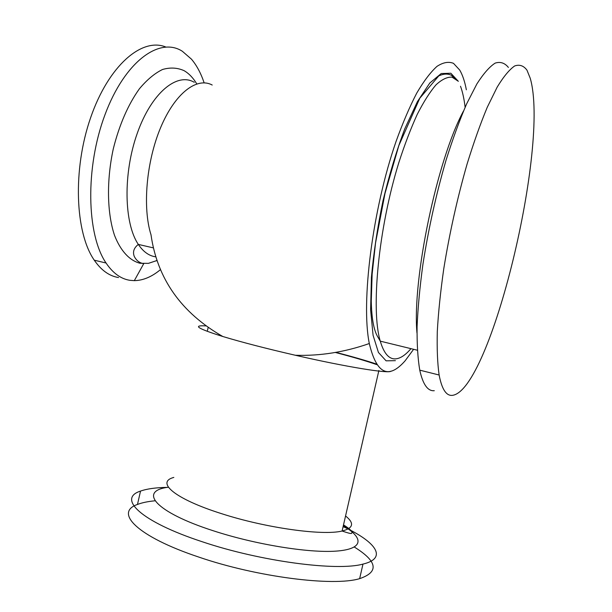 <?xml version="1.0" encoding="UTF-8"?>
<svg xmlns="http://www.w3.org/2000/svg" width="612" height="612" viewBox="0 0 612 612"><rect width="100%" height="100%" fill="white"/><g stroke="black" fill="none" stroke-linecap="round" stroke-linejoin="round"><path stroke-width="0.92" d="M212.203 85.03C196.942 76.699 175.101 93.116 160.726 127.365C146.306 161.499 142.412 207.697 151.011 234.801C157.299 278.797 181.221 312.694 222.783 336.493C242.015 342.292 266.22 348.549 295.382 355.266C346.369 366.978 389.362 373.878 390.953 371.163M156.137 260.926L156.917 260.115M165.753 46.994C141.923 37.21 108.538 65.591 90.599 117.772C72.514 169.822 75.177 232.828 94.263 260.184C101.255 270.32 109.349 276.104 118.552 277.542M204.14 82.842C200.904 73.218 196.674 65.316 191.434 59.142L182.338 51.263C159.541 36.468 124.802 61.422 105.019 114.635C85.06 167.665 86.613 234.702 106.06 263.015C112.906 273.151 120.862 278.919 129.92 280.319L134.319 280.648C143.124 280.495 151.852 276.808 160.52 269.586M466.352 89.796C464.791 81.511 462.58 74.939 459.727 70.066L453.515 63.365C448.65 61.368 443.149 62.363 436.999 66.364C430.557 72.178 423.81 81.082 416.757 93.078C409.65 106.771 402.742 122.928 396.025 141.556C372.341 209.84 360.889 302.504 369.311 343.531C376.533 373.924 388.467 379.685 405.113 360.82L413.613 349.299M205.747 325.905C192.061 325.11 197.737 328.636 222.783 336.493M376.365 364.002C366.045 360.575 352.558 356.697 335.912 352.359M376.785 364.645C367.024 361.202 353.2 357.14 335.322 352.458M463.491 111.047C436.937 160 412.067 279.845 416.963 332.951M508.396 67.435C504.747 62.914 500.341 61.475 495.169 63.113C489.592 66.654 483.503 73.601 476.878 83.936L466.604 103.956C459.574 120.25 452.727 138.993 446.056 160.176C436.211 193.989 428.499 228.689 422.93 264.277C419.847 286.952 417.897 307.752 417.078 326.678C416.917 344.12 417.812 358.609 419.756 370.153C422.915 384.458 427.757 391.305 434.291 390.708M452.429 395.352C490.594 390.54 549.828 145.488 530.237 78.267L526.97 70.166C523.643 65.668 519.534 64.26 514.669 65.958C509.398 69.577 503.577 76.607 497.212 87.065L487.259 107.276C480.412 123.716 473.696 142.611 467.109 163.97C457.34 198.036 449.56 232.973 443.769 268.767C440.518 291.572 438.36 312.464 437.297 331.467C436.876 348.955 437.481 363.467 439.125 375.011C441.864 389.286 446.293 396.071 452.429 395.352M155.058 500.784C147.852 501.473 141.984 502.697 137.47 504.456C113.985 512.458 136.935 536.472 198.732 557.058C256.841 577.055 333.471 586.694 359.642 578.646C379.241 571.968 377.474 561.433 354.34 547.052M167.504 487.366C155.968 487.557 146.972 488.797 140.53 491.084C117.198 498.413 140.362 521.478 202.235 541.742C260.429 561.395 336.967 571.432 362.977 564.096C388.054 558.136 375.913 541.804 343.118 526.603M194.272 82.299C177.044 72.017 151.508 92.84 137.279 133.271C122.913 173.556 124.014 223.411 138.327 244.41C142.933 251.28 148.28 255.349 154.377 256.604L155.861 256.849M157.047 260.49L148.441 263.344L140.094 263.29C129.675 260.628 120.679 251.104 114.528 235.368C107.062 213.06 106.404 180.563 113.312 148.747C119.386 124.657 128.076 104.675 139.383 88.816C146.987 79.736 154.714 73.295 162.57 69.477C170.281 67.259 177.48 67.672 184.166 70.709C189.009 73.547 193.208 77.938 196.766 83.898M465.12 107.284C464.133 98.945 462.603 91.93 460.515 86.246M458.334 81.32L450.845 73.241L441.198 73.555L429.838 82.98L417.422 101.623L404.815 128.727C396.622 150.514 389.347 174.512 383.005 200.728C377.489 227.312 373.618 252.855 371.415 277.358L370.604 309.833L373.075 335.292L378.43 352.451L386.088 360.828L395.39 360.659M458.258 81.228L452.023 77.15C447.234 76.852 441.91 79.399 436.042 84.808C429.953 91.899 423.688 101.753 417.239 114.383C410.805 128.466 404.67 144.562 398.817 162.654C378.331 228.681 370.757 309.894 380.274 341.159C383.716 352.818 388.505 358.731 394.625 358.9C399.682 358.938 405.129 355.526 410.958 348.656M173.831 477.414C155.502 482.187 174.565 498.857 221.452 513.629C265.6 527.957 322.891 535.883 342.108 531.025C353.407 528.179 354.562 523.161 345.558 515.97M343.301 525.792C364.239 538.147 363.742 549.216 335.934 551.129C308.364 553.11 255.158 544.466 213.267 530.765C154.737 511.938 138.083 490.885 168.407 487.221M153.428 247.898L138.327 244.41C133.952 247.852 132.575 251.792 134.196 256.237C136.254 260.475 139.429 262.953 143.728 263.68L134.319 280.648M106.06 263.015L94.263 260.184M295.382 355.266C320.007 356.077 344.648 352.168 369.304 343.531M454.647 78.168L451.557 75.406C447.999 73.486 443.738 73.647 438.781 75.903L419.824 98.172L398.856 145.534L385.002 193.392L375.546 242.956L372.134 274.161L371.27 301.112C371.614 317.735 373.634 329.409 377.344 336.133L380.274 341.159L417.346 350.217M419.756 370.153L439.125 375.011M378.897 370.459L342.108 531.025C353.904 535.056 351.242 533.159 352.068 532.157C351.525 530.535 348.672 528.118 343.508 524.905M208.134 327.588L207.437 330.648M140.53 491.084L137.47 504.456M362.977 564.096L359.642 578.646"/></g></svg>
